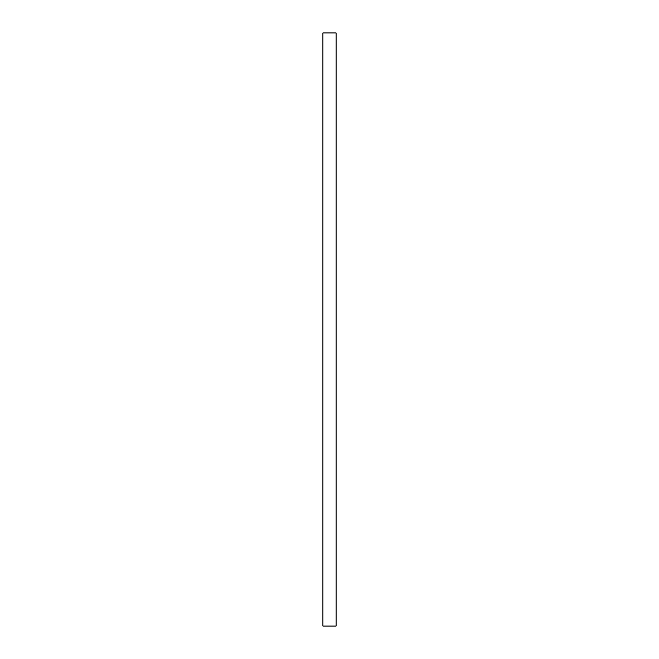 <?xml version="1.0" encoding="UTF-8"?>
<svg xmlns="http://www.w3.org/2000/svg" width="659" height="659" viewBox="0 0 659 659"><rect width="100%" height="100%" fill="white"/><g stroke="black" fill="none" stroke-linecap="round" stroke-linejoin="round"><path stroke-width="0.99" d="M336.09 428.35L336.09 626.05L322.91 626.05L322.91 32.95L336.09 32.95L336.09 428.35"/></g></svg>
